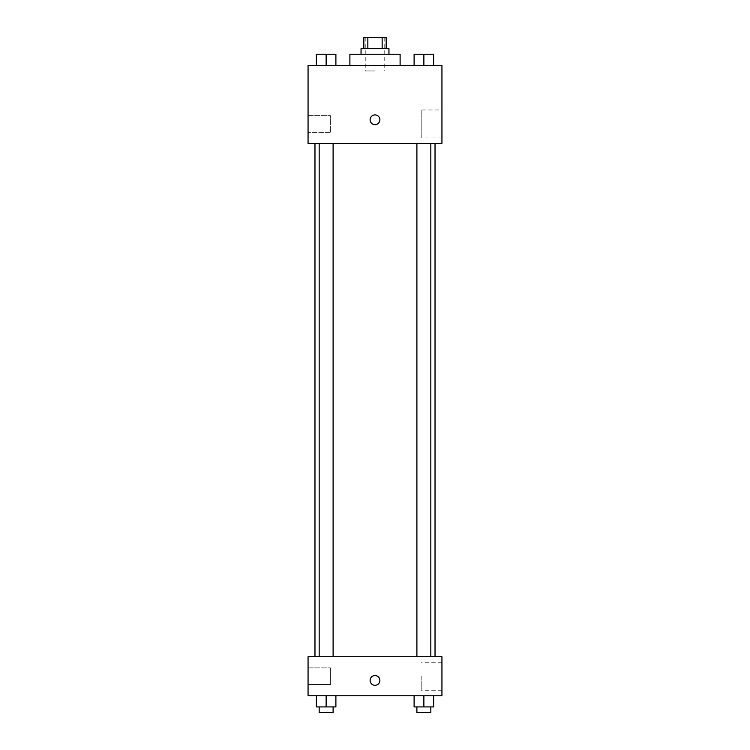 <?xml version="1.0" encoding="UTF-8"?>
<svg xmlns="http://www.w3.org/2000/svg" width="750" height="750" viewBox="0 0 750 750"><rect width="100%" height="100%" fill="white"/><g stroke="black" fill="none" stroke-linecap="round" stroke-linejoin="round"><path stroke-width="0.56" stroke-dasharray="3.75 2.81" d="M375 70.969L365.241 70.969L375 70.969M375 37.5L365.241 37.5L375 37.5M382.153 48.656L382.153 37.5L386.156 37.5L386.156 48.656L367.847 48.656L386.156 48.656M382.153 37.5L363.844 37.5L363.844 48.656L367.847 48.656L363.844 48.656M388.95 48.656L361.05 48.656M361.05 54.234L388.95 54.234L361.05 54.234M367.847 48.656L367.847 37.5M349.894 54.234L400.106 54.234M375 65.391L349.894 65.391L375 65.391M441.938 65.391L308.062 65.391L308.062 143.494L441.938 143.494L441.938 65.391M316.369 65.391L335.897 65.391L316.369 65.391L335.897 65.391L316.369 65.391L326.128 65.391L326.128 54.234L316.369 54.234L333.103 54.234L316.369 54.234L316.369 65.391L326.128 65.391L316.369 65.391L316.369 54.234L316.369 65.391L335.897 65.391L326.128 65.391L326.128 54.234L335.897 54.234L319.163 54.234L335.897 54.234L335.897 65.391L335.897 54.234M414.103 65.391L433.631 65.391L414.103 65.391L433.631 65.391L414.103 65.391L423.872 65.391L423.872 54.234L414.103 54.234L430.837 54.234L414.103 54.234L414.103 65.391L423.872 65.391L414.103 65.391L414.103 54.234L414.103 65.391L433.631 65.391L423.872 65.391L423.872 54.234L433.631 54.234L416.897 54.234L433.631 54.234L433.631 65.391L433.631 54.234M379.884 119.784A4.884 4.884 0 0 0 372.562 115.556A4.884 4.884 0 0 0 372.562 124.013A4.884 4.884 0 0 0 379.884 119.784A4.884 4.884 0 0 1 372.562 124.013A4.884 4.884 0 0 1 372.562 115.556A4.884 4.884 0 0 1 379.884 119.784M441.938 109.978L441.938 137.963L441.938 109.978L421.191 109.978L421.191 137.963L421.191 109.978M370.116 119.784A4.884 4.884 0 0 0 377.438 124.013A4.884 4.884 0 0 0 377.438 115.556A4.884 4.884 0 0 0 370.116 119.784M308.062 132.338L308.062 115.603L308.062 132.338L308.062 115.603L308.062 132.338L330.375 132.338L330.375 115.603L330.375 132.338L330.375 115.603L330.375 132.338L308.062 132.338M423.872 143.494L416.897 143.494L423.872 143.494M326.128 143.494L333.103 143.494L326.128 143.494M375 143.494L314.972 143.494L375 143.494M375 656.719L314.972 656.719L375 656.719M423.872 656.719L416.897 656.719L423.872 656.719M326.128 656.719L333.103 656.719L326.128 656.719M441.938 656.719L308.062 656.719L308.062 695.766L441.938 695.766L441.938 656.719M308.062 676.238L308.062 684.609L308.062 676.238M433.631 706.922L433.631 695.766L433.631 706.922L423.872 706.922L433.631 706.922L423.872 706.922L423.872 695.766L433.631 695.766L414.103 695.766L433.631 695.766L414.103 695.766L433.631 695.766L414.103 695.766L433.631 695.766L423.872 695.766L423.872 706.922L414.103 706.922L414.103 695.766L414.103 706.922L430.837 706.922L414.103 706.922L414.103 695.766M335.897 706.922L335.897 695.766L335.897 706.922L326.128 706.922L335.897 706.922L326.128 706.922L326.128 695.766L335.897 695.766L316.369 695.766L335.897 695.766L316.369 695.766L335.897 695.766L316.369 695.766L335.897 695.766L326.128 695.766L326.128 706.922L316.369 706.922L316.369 695.766L316.369 706.922L333.103 706.922L316.369 706.922L316.369 695.766M308.062 684.609L330.375 684.609L330.375 667.875L330.375 684.609L330.375 667.875L330.375 684.609L308.062 684.609M441.938 676.238L441.938 690.234L441.938 676.238M375 675.544A4.884 4.884 0 0 0 370.772 682.866A4.884 4.884 0 0 0 379.228 682.866A4.884 4.884 0 0 0 375 675.544A4.884 4.884 0 0 1 379.228 682.866A4.884 4.884 0 0 1 370.772 682.866A4.884 4.884 0 0 1 375 675.544M421.191 676.238L421.191 690.234L421.191 676.238M375 685.303A4.884 4.884 0 0 0 379.228 677.981A4.884 4.884 0 0 0 370.772 677.981A4.884 4.884 0 0 0 375 685.303M416.897 706.922L416.897 712.5L430.837 712.5L416.897 712.5L430.837 712.5L430.837 706.922L416.897 706.922L430.837 706.922M423.872 706.922L423.872 695.766M319.163 706.922L319.163 712.5L333.103 712.5L319.163 712.5L333.103 712.5L333.103 706.922L319.163 706.922L333.103 706.922M326.128 706.922L326.128 695.766M416.897 54.234L430.837 54.234M423.872 65.391L423.872 54.234M319.163 54.234L333.103 54.234M326.128 65.391L326.128 54.234M365.241 37.5L365.241 70.969M384.759 37.5L384.759 70.969M441.938 137.963L421.191 137.963M308.062 115.603L330.375 115.603L308.062 115.603M333.103 656.719L333.103 143.494M319.163 656.719L319.163 143.494M430.837 656.719L430.837 143.494M416.897 656.719L416.897 143.494M308.062 667.875L330.375 667.875L308.062 667.875M441.938 662.25L421.191 662.25M441.938 690.234L421.191 690.234"/><path stroke-width="1.12" d="M367.847 48.656L367.847 37.5L363.844 37.5L363.844 48.656M367.847 37.5L386.156 37.5L386.156 48.656M382.153 48.656L382.153 37.5M361.05 54.234L361.05 48.656L388.95 48.656L388.95 54.234M400.106 65.391L400.106 54.234L349.894 54.234L349.894 65.391M308.062 65.391L441.938 65.391L441.938 143.494L308.062 143.494L308.062 65.391M370.116 119.784A4.884 4.884 0 0 1 377.438 115.556A4.884 4.884 0 0 1 377.438 124.013A4.884 4.884 0 0 1 370.116 119.784M308.062 656.719L441.938 656.719L441.938 695.766L308.062 695.766L308.062 656.719M375 685.303A4.884 4.884 0 0 1 370.772 677.981A4.884 4.884 0 0 1 379.228 677.981A4.884 4.884 0 0 1 375 685.303M414.103 695.766L414.103 706.922L433.631 706.922L433.631 695.766L433.631 706.922M423.872 706.922L423.872 695.766M430.837 706.922L430.837 712.5L416.897 712.5L416.897 706.922M316.369 695.766L316.369 706.922L335.897 706.922L335.897 695.766L335.897 706.922M326.128 706.922L326.128 695.766M333.103 706.922L333.103 712.5L319.163 712.5L319.163 706.922M414.103 65.391L414.103 54.234L433.631 54.234L433.631 65.391L433.631 54.234M423.872 65.391L423.872 54.234M430.837 54.234L416.897 54.234M316.369 65.391L316.369 54.234L335.897 54.234L335.897 65.391L335.897 54.234M326.128 65.391L326.128 54.234M333.103 54.234L319.163 54.234M435.028 656.719L435.028 143.494M314.972 656.719L314.972 143.494M416.897 143.494L416.897 656.719M430.837 143.494L430.837 656.719M333.103 656.719L333.103 143.494M319.163 656.719L319.163 143.494"/></g></svg>
